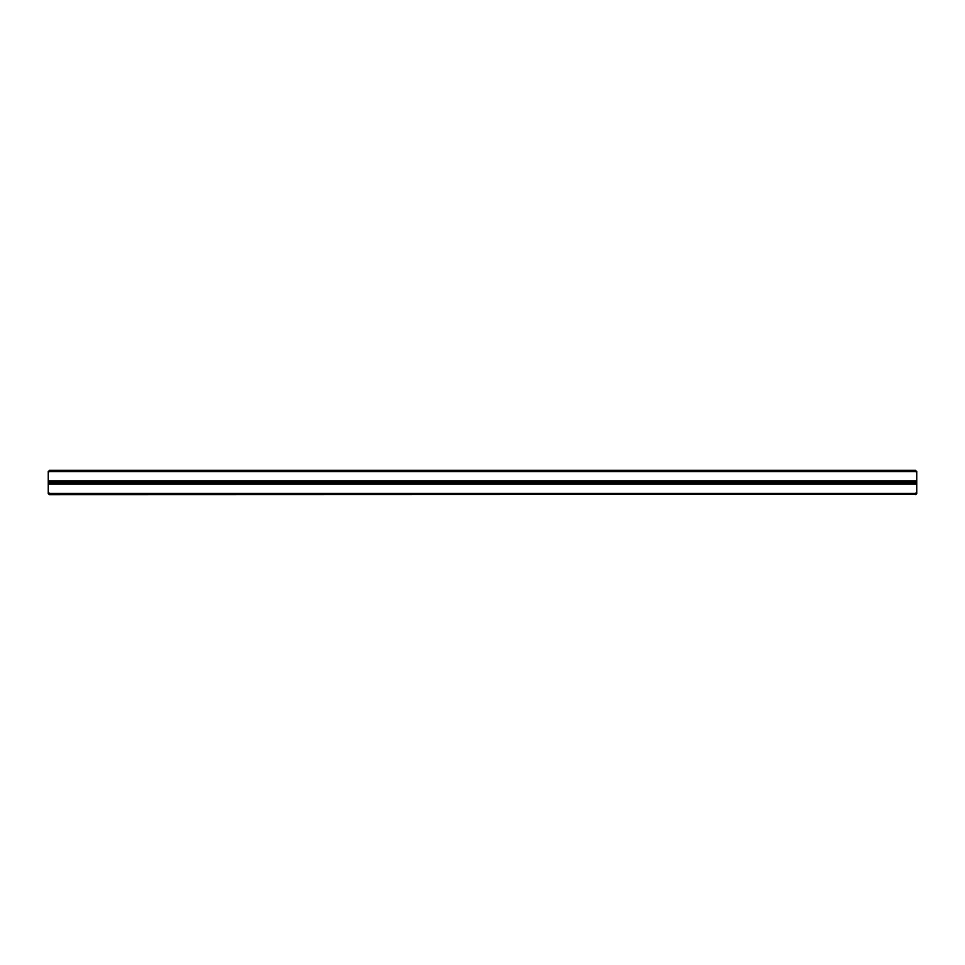 <?xml version="1.0" encoding="UTF-8"?>
<svg xmlns="http://www.w3.org/2000/svg" width="965" height="965" viewBox="0 0 965 965"><rect width="100%" height="100%" fill="white"/><g stroke="black" fill="none" stroke-linecap="round" stroke-linejoin="round"><path stroke-width="1.45" d="M915.447 494.406L49.299 494.659L915.447 494.406L915.447 493.453L49.553 493.453L49.553 494.406M49.299 494.659L48.25 493.61L48.25 480.944L916.75 480.944L916.75 481.812L48.25 481.812M915.447 470.594L916.75 471.39L916.75 472.85L915.447 470.594L49.553 470.594L48.25 472.85L48.25 480.944M48.25 472.85L48.25 471.39L49.553 470.594M916.75 472.85L916.75 480.944M48.25 483.188L916.75 483.188L916.75 481.812M916.75 483.188L916.75 493.61L915.701 494.659M915.447 471.547L49.553 471.547M49.299 470.341L915.701 470.341M48.25 492.15L49.553 493.453M915.447 493.453L916.75 492.15M48.25 484.056L916.75 484.056"/></g></svg>
